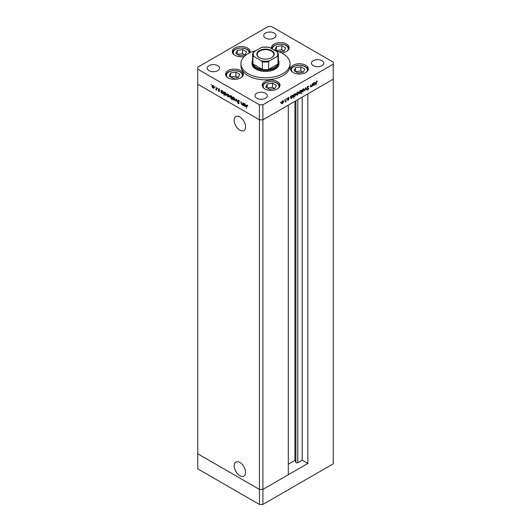 <?xml version="1.0" encoding="UTF-8"?>
<svg xmlns="http://www.w3.org/2000/svg" width="531" height="531" viewBox="0 0 531 531"><rect width="100%" height="100%" fill="white"/><g stroke="black" fill="none" stroke-linecap="round" stroke-linejoin="round"><path stroke-width="0.8" d="M234.164 120.285A8.084 4.666 -120 0 0 237.689 128.416A8.084 4.666 -120 0 0 243.921 130.586A8.084 4.666 -120 0 0 245.594 126.882A8.084 4.666 -120 0 0 242.063 118.752A8.084 4.666 -120 0 0 235.837 116.581A8.084 4.666 -120 0 0 234.164 120.285M234.164 465.8A8.084 4.666 -120 0 0 237.689 473.931A8.084 4.666 -120 0 0 243.921 476.095A8.084 4.666 -120 0 0 245.594 472.398A8.084 4.666 -120 0 0 242.063 464.26A8.084 4.666 -120 0 0 235.837 462.096A8.084 4.666 -120 0 0 234.164 465.8M307.841 463.457L262.891 489.403L259.42 489.403L197.751 453.799L197.751 84.217L259.42 119.82L197.751 84.217L197.751 69.176L259.42 104.78L262.891 104.78L262.891 119.82L259.42 119.82L262.891 119.82L262.891 489.403L288.3 474.741L288.3 105.151L262.891 119.82L333.249 79.205L307.841 93.874L307.841 463.457L302.199 460.198L297.798 462.733A1.148 0.664 180 0 1 296.172 462.733A1.148 0.664 180 0 1 295.88 462.441L294.924 460.384L288.3 464.207M262.891 104.78L333.249 64.158L333.249 463.828L262.891 504.45L259.42 504.45L197.751 468.846L197.751 453.799L259.42 489.403L259.42 504.45M259.42 104.78L259.42 489.403L262.891 489.403L262.891 504.45M294.924 460.384L294.924 101.328M302.199 460.198L302.199 97.133M251.986 62.658L251.986 63.66A13.514 7.799 0 0 0 255.949 69.176A13.514 7.799 0 0 0 270.671 70.869A13.514 7.799 0 0 0 279.014 63.66L279.014 62.658A13.514 7.799 180 0 1 270.671 69.86A13.514 7.799 180 0 1 255.949 68.174A13.514 7.799 180 0 1 251.986 62.658A13.514 7.799 180 0 1 252.603 60.328M256.035 50.571A24.565 14.184 0 0 0 240.935 63.66A24.565 14.184 0 0 0 248.13 73.69A24.565 14.184 0 0 0 274.899 76.763A24.565 14.184 0 0 0 290.065 63.66A24.565 14.184 0 0 0 282.87 53.631A24.565 14.184 0 0 0 274.965 50.571M240.935 63.66L240.935 65.665A24.565 14.184 0 0 0 248.13 75.694A24.565 14.184 0 0 0 274.899 78.767A24.565 14.184 0 0 0 290.065 65.665L290.065 63.66M305.737 65.253A8.908 5.144 0 0 0 296.032 64.138A8.908 5.144 0 0 0 290.53 68.884A8.908 5.144 0 0 0 293.139 72.521A8.908 5.144 0 0 0 302.843 73.636A8.908 5.144 0 0 0 308.345 68.884A8.908 5.144 0 0 0 305.737 65.253M277.381 81.621A8.908 5.144 0 0 0 267.677 80.506A8.908 5.144 0 0 0 262.175 85.259A8.908 5.144 0 0 0 264.783 88.896A8.908 5.144 0 0 0 274.487 90.011A8.908 5.144 0 0 0 279.99 85.259A8.908 5.144 0 0 0 277.381 81.621M240.762 70.583A8.908 5.144 0 0 0 231.058 69.475A8.908 5.144 0 0 0 225.562 74.221A8.908 5.144 0 0 0 228.164 77.858A8.908 5.144 0 0 0 237.875 78.973A8.908 5.144 0 0 0 243.371 74.221A8.908 5.144 0 0 0 240.762 70.583M249.882 52.708A8.908 5.144 0 0 0 250.088 51.62A8.908 5.144 0 0 0 247.479 47.989A8.908 5.144 0 0 0 237.775 46.874A8.908 5.144 0 0 0 232.273 51.62A8.908 5.144 0 0 0 234.881 55.257A8.908 5.144 0 0 0 244.366 56.425M281.403 52.848A8.908 5.144 0 0 0 289.229 47.744A8.908 5.144 0 0 0 286.621 44.113A8.908 5.144 0 0 0 276.916 42.998A8.908 5.144 0 0 0 271.414 47.744A8.908 5.144 0 0 0 271.54 48.587L272.469 46.887L274.268 45.447L278.125 44.159L282.983 44.239L286.348 45.427L288.187 46.901L289.103 48.606M209.041 70.676A6.14 3.544 180 0 1 207.243 68.174A6.14 3.544 180 0 1 211.033 64.895A6.14 3.544 180 0 1 217.73 65.665A6.14 3.544 180 0 1 219.529 68.174A6.14 3.544 180 0 1 215.739 71.446A6.14 3.544 180 0 1 209.041 70.676M313.27 65.665A6.14 3.544 180 0 1 311.471 63.156A6.14 3.544 180 0 1 315.261 59.884A6.14 3.544 180 0 1 321.959 60.647A6.14 3.544 180 0 1 323.757 63.156A6.14 3.544 180 0 1 319.967 66.435A6.14 3.544 180 0 1 313.27 65.665M265.5 93.244A6.14 3.544 0 0 0 258.809 92.474A6.14 3.544 0 0 0 255.013 95.753A6.14 3.544 0 0 0 256.812 98.262A6.14 3.544 0 0 0 263.509 99.025A6.14 3.544 0 0 0 267.299 95.753A6.14 3.544 0 0 0 265.5 93.244M274.188 33.068A6.14 3.544 0 0 0 267.491 32.298A6.14 3.544 0 0 0 263.701 35.577A6.14 3.544 0 0 0 265.5 38.086A6.14 3.544 0 0 0 272.191 38.849A6.14 3.544 0 0 0 275.987 35.577A6.14 3.544 0 0 0 274.188 33.068M333.249 64.158L333.249 62.154L271.58 26.55L268.109 26.55L197.751 67.171L197.751 69.176M242.906 104.554L241.791 104.733L240.955 102.954L240.955 101.64L241.837 104.441L242.594 104.202L242.906 102.768L242.906 105.33L242.508 104.806M241.837 104.441L242.906 104.016M238.047 100.405L238.472 100.12L239.401 101.421L238.472 100.478L237.881 100.731L239.202 103.412L238.452 103.797L237.642 102.735L238.485 103.452L238.93 103.266L237.603 100.565L238.472 100.12M238.744 100.319L237.881 100.731M239.202 103.412L238.452 103.797L239.262 103.246M238.485 103.452L239.169 103.133M236.242 98.919L237.291 102.091L236.262 99.629L235.525 101.069L235.226 100.897L236.242 98.919M234.496 100.094L233.647 100.034L232.804 99.124L232.498 98.036L232.85 97.279L233.647 97.379L234.802 99.363L234.443 100.127M228.841 96.834L227.998 96.768L227.155 95.859L227.195 94.014L227.998 94.113L229.146 96.098L228.795 96.861M221.606 90.708L222.336 90.847L223.498 92.852L223.166 93.575L222.33 93.496L221.434 92.46L221.161 92.772L221.161 90.21L221.527 90.748M211.046 84.323L211.046 84.914L211.046 84.323M213.88 88.192L213.031 88.126L212.188 87.217L212.227 85.378L213.031 85.471L214.179 87.456L213.827 88.219M214.982 86.599L214.982 87.184L214.982 86.599M216.363 87.442L216.635 90.164L215.586 89.513L216.316 89.155L216.363 87.442M216.635 89.474L215.825 89.739L216.017 89.261M215.871 89.454L216.635 88.969M217.438 88.013L217.438 88.604L217.438 88.013M219.442 91.159L218.885 91.505L218.314 90.814L219.17 91.013L218.274 89.241L218.925 88.876L219.562 89.593L218.546 89.387L219.442 91.159L218.885 91.505L219.177 91.153M218.885 91.193L219.403 90.881M218.812 89.447L218.706 88.989L218.274 89.241L218.925 88.876M219.177 89.062L218.546 89.387M224.494 92.374L225.224 92.513L226.379 94.518L226.053 95.241L225.217 95.162L224.314 94.1L224.042 95.474L224.042 91.876L224.407 92.414M231.954 98.228L230.773 98.374L229.618 96.37L229.95 95.64L230.786 95.719L231.682 96.761L231.954 96.443L231.954 100.04L231.582 98.454M243.975 103.625L244.711 103.764L245.866 105.769L245.534 106.492L244.698 106.412L243.802 105.377L243.53 105.689L243.53 103.127L243.895 103.664M247.459 105.35L246.762 106.167L246.49 108.344L246.49 105.974L247.2 105.158L247.931 105.981L246.908 105.483L246.981 105.058M246.703 105.085L247.2 105.158M310.881 86.699L310.443 84.847L310.748 86.46L311.319 86.639L312.394 83.725L312.394 86.287L312.122 85.982L310.695 87.051M310.443 86.287L311.319 86.639M307.091 87.642L307.96 86.195L308.883 86.427L307.96 86.553L307.363 87.489L308.69 88.644L307.94 89.892L307.13 89.766L308.418 88.816L307.23 88.073M307.96 86.195L308.883 86.427L308.245 86.44M308.624 86.752L307.688 86.394M307.097 87.555L308.392 88.133M307.615 89.573L307.94 89.892L307.13 89.766M307.376 89.407L307.973 89.513M308.418 88.816L307.376 88.113M305.73 87.569L306.779 89.527L306.487 89.699L305.743 88.259L304.714 90.721L305.73 87.569M304.283 89.679L303.135 91.677L302.292 91.744L301.986 91.007L303.135 89.022L303.938 88.923L304.283 89.679L303.944 89.48M298.634 92.945L297.479 94.943L296.637 95.003L296.331 94.272L297.479 92.288L298.289 92.188L298.634 92.945L298.296 92.746M290.643 98.056L290.643 96.277L290.915 96.562L291.824 95.553L292.647 95.474L292.979 96.217L291.818 98.215L291.048 98.315M280.567 102.052L280.567 102.636L280.567 102.052M283.707 101.56L282.558 103.558L281.709 103.625L281.41 102.888L282.558 100.903L283.362 100.804L283.707 101.56L283.368 101.361M284.503 99.775L284.503 100.366L284.503 99.775M285.851 99.045L286.123 101.454L285.067 102.018L285.804 100.817L285.851 99.045M286.919 98.381L286.919 98.965L286.919 98.381M288.93 99.204L288.366 100.206L287.802 100.167L288.658 99.377L287.762 98.64L288.413 97.525L289.043 97.505L288.034 98.467L288.824 98.872L288.479 99.124M287.616 99.636L288.366 100.206L287.802 100.167M287.981 99.841L288.366 99.888M288.579 99.191L287.862 98.978M288.413 97.525L288.924 97.432M288.864 97.843L288.187 97.691M287.775 98.481L288.665 98.773M293.53 96.37L293.802 98.056L293.53 94.611L293.802 94.903L294.705 93.887L295.528 93.808L295.867 94.551L294.698 96.549L293.942 96.635M300.904 90.522L301.442 90.044L301.442 93.648L301.17 92.301L300.261 93.337L299.438 93.416L299.099 92.673L300.267 90.675L301.044 90.582M313.018 85.139L313.018 83.36L313.29 83.652L314.193 82.637L315.016 82.557L315.354 83.301L314.186 85.299L313.416 85.398M316.668 81.522L315.978 85.166L315.978 82.796L316.688 81.157L317.419 81.137L316.41 81.369M282.213 103.359L282.558 103.558M282.12 103.306L281.277 103.372M283.123 100.737L283.269 101.215M282.996 101.467L282.12 100.97M281.244 102.476L282.12 102.994M281.43 102.583L282.558 103.246L283.435 101.713L282.558 101.215L281.682 102.729L282.558 103.246M282.306 101.076L283.435 101.713M287.935 99.954L287.364 99.914M288.147 98.939L288.512 99.144M288.267 99.105L287.43 98.726M288.433 97.598L287.988 97.578L288.433 97.598M288.393 98.62L288.492 98.958M292.402 95.394L292.548 95.885M292.634 96.018L292.979 96.217M291.38 97.963L290.484 97.963M292.276 96.124L291.38 95.62M290.484 97.146L291.38 97.651M290.643 97.239L291.811 97.903L292.707 96.37L291.811 95.872L290.915 97.399L291.811 97.903M291.565 95.733L292.707 96.37M295.282 93.728L295.428 94.226M295.521 94.352L295.867 94.551M294.267 96.297L293.364 96.277M295.156 94.458L294.267 93.96M293.364 95.48L294.26 95.985M293.53 95.573L294.698 96.237L295.594 94.71L294.698 94.206L293.802 95.733L294.698 96.237M294.453 94.067L295.594 94.71M297.141 94.744L297.479 94.943M297.048 94.691L296.205 94.757M298.05 92.115L298.196 92.6M297.924 92.845L297.048 92.348M296.172 93.861L297.048 94.372M296.358 93.967L297.486 94.624L298.362 93.098L297.486 92.6L296.61 94.113L297.486 94.624M297.234 92.454L298.362 93.098M301.004 90.582L301.004 90.987M299.915 93.137L300.261 93.337M299.75 93.124L299.245 93.25M298.94 92.268L299.836 92.766M300.732 91.239L299.836 90.741M301.17 91.491L300.274 90.993L299.371 92.513L300.267 93.018L301.17 91.491L300.022 90.847M299.126 92.374L300.267 93.018M302.789 91.478L303.135 91.677M302.697 91.425L301.854 91.491M303.699 88.856L303.845 89.334M303.579 89.586L302.703 89.089M301.827 90.595L302.703 91.113M302.013 90.701L303.135 91.365L304.011 89.832L303.135 89.341L302.258 90.847L303.135 91.365M302.882 89.195L304.011 89.832M305.63 87.88L306.779 89.527M308.192 86.5L307.522 86.301M307.037 87.522L307.588 87.768L307.037 87.522M308.086 87.954L308.69 88.644M307.509 89.646L306.699 89.513M307.98 88.564L307.781 88.226L307.98 88.564M310.316 86.214L310.887 86.387M314.77 82.478L314.916 82.975M315.002 83.102L315.354 83.301M313.755 85.046L312.852 85.046M314.644 83.208L313.748 82.71M312.852 84.23L313.748 84.734M313.018 84.323L314.186 84.987L315.082 83.46L314.186 82.955L313.29 84.482L314.186 84.987M313.94 82.816L315.082 83.46M316.907 81.064L317.259 81.495M316.821 81.25L316.436 81.21M316.529 81.263L316.868 81.455M214.312 87.94L213.469 87.88M213.369 87.934L213.031 88.126M212.221 85.936L211.882 86.128M212.32 85.79L212.466 85.305M213.469 85.537L212.592 86.035M213.469 87.562L214.345 87.051M212.154 86.287L213.031 87.814L213.907 87.296L213.031 85.79L212.154 86.287L213.283 85.644M214.159 87.157L213.031 87.814M216.801 89.381L216.256 89.487M216.309 89.201L216.748 88.909L216.309 89.201M218.706 88.989L219.363 88.624M219.88 90.907L219.316 91.252M221.593 91.146L221.593 90.721M223.352 93.41L222.854 93.297M222.668 93.303L222.33 93.496M222.761 90.907L221.865 91.392M222.761 92.932L223.657 92.44M221.434 91.644L222.33 93.177L223.226 92.686L222.33 91.153L221.434 91.644L222.582 91.013M223.471 92.547L222.33 93.177M224.474 92.806L224.474 92.381M226.239 95.076L225.741 94.963M225.549 94.969L225.217 95.162M225.648 92.573L224.752 93.058M225.642 94.591L226.545 94.106M224.314 93.31L225.21 94.843L226.106 94.352L225.21 92.819L224.314 93.31L225.463 92.679M226.359 94.213L225.21 94.843M229.279 96.582L228.43 96.516M228.337 96.576L227.998 96.768M227.188 94.578L226.85 94.77M227.288 94.425L227.434 93.947M228.43 94.179L227.553 94.677M228.43 96.204L229.312 95.686M227.122 94.93L227.998 96.456L228.874 95.938L227.998 94.432L227.122 94.93L228.25 94.286M229.12 95.799L227.998 96.456M232.113 98.135L231.211 98.122M231.104 98.182L230.773 98.374M229.963 96.171L229.618 96.37M230.056 96.045L230.195 95.56M231.217 97.81L232.113 97.326M231.217 95.786L230.321 96.277M231.874 97.883L231.443 98.135L231.682 97.571L230.786 96.038L229.89 96.529L230.779 98.062L231.954 97.419M231.038 95.892L229.89 96.529M234.928 99.848L234.085 99.782M233.985 99.835L233.647 100.034M232.837 97.837L232.498 98.036M232.936 97.691L233.082 97.206M234.085 97.439L233.209 97.936M234.085 99.47L234.961 98.952M232.77 98.189L233.647 99.715L234.529 99.204L233.647 97.691L232.77 98.189L233.899 97.545M234.775 99.058L233.647 99.715M235.724 100.684L235.226 100.897M235.664 100.651L236.381 99.251M238.91 100.226L238.313 100.478M243.065 104.461L242.222 104.481M242.269 104.195L243.025 103.95M243.961 104.063L243.961 103.631M245.72 106.326L245.229 106.213M245.037 106.22L244.698 106.412M245.136 103.824L244.24 104.308M245.13 105.842L246.032 105.357M243.802 104.561L244.698 106.094L245.594 105.603L244.698 104.069L243.802 104.561L244.95 103.93M245.846 105.463L244.698 106.094M259.374 57.667L259.374 57.667A8.662 4.998 180 0 1 259.374 50.598A8.662 4.998 180 0 1 271.626 50.598A8.662 4.998 180 0 1 271.626 57.667A8.662 4.998 180 0 1 259.374 57.667M271.494 57.74A8.29 4.786 0 0 0 273.79 54.434A8.29 4.786 0 0 0 271.361 51.049A8.29 4.786 0 0 0 262.327 50.007A8.29 4.786 0 0 0 257.21 54.434A8.29 4.786 0 0 0 259.506 57.74M253.898 56.459L252.988 56.432A12.897 7.447 180 0 1 252.603 54.633L252.603 62.154A12.897 7.447 0 0 0 252.988 63.952A12.897 7.447 0 0 0 256.38 67.417A12.897 7.447 0 0 0 262.38 69.382A12.897 7.447 0 0 0 268.62 69.382A12.897 7.447 0 0 0 278.012 63.952A12.897 7.447 0 0 0 278.397 62.154L278.397 54.633A12.897 7.447 180 0 1 278.012 56.432L277.102 56.459A12.286 7.089 0 0 0 277.102 51.806L269.529 47.432A12.286 7.089 0 0 0 261.471 47.432L253.898 51.806A12.286 7.089 0 0 0 253.898 56.459L261.471 60.826A12.286 7.089 0 0 0 269.529 60.826L277.102 56.459M278.397 60.328A13.514 7.799 180 0 1 279.014 62.658M252.988 56.432L252.988 63.952L262.38 69.382L262.38 61.855L261.471 60.826M269.529 60.826L268.62 61.855L268.62 69.382L278.012 63.952L278.012 56.432M268.62 47.405L269.529 47.432M277.102 51.806L278.012 52.828A12.897 7.447 180 0 1 278.397 54.633L278.012 52.828M261.471 47.432L262.38 47.405M252.988 52.828L252.603 54.633A12.897 7.447 180 0 1 252.988 52.828L253.898 51.806M304.774 69.063L300.871 66.806L295.528 67.636L294.101 70.716L298.004 72.973L303.347 72.15L304.774 69.063M295.528 71.539L295.528 67.636M303.095 72.183L300.871 70.902L295.78 71.685M300.871 70.902L300.871 66.806M276.419 85.438L272.516 83.181L267.173 84.004L265.746 87.084L269.648 89.341L274.992 88.518L276.419 85.438M267.173 87.914L267.173 84.004M274.739 88.558L272.516 87.27L267.425 88.06M272.516 87.27L272.516 83.181M279.014 51.812L284.231 51.003L285.665 47.923L281.755 45.666L276.412 46.489L274.985 49.575L278.583 51.653M276.412 50.399L276.412 46.489M283.979 51.042L281.755 49.761L276.664 50.545M281.755 49.761L281.755 45.666M246.517 51.799L242.614 49.542L237.271 50.372L235.844 53.452L239.746 55.709L245.09 54.885L246.517 51.799M237.271 54.275L237.271 50.372M244.837 54.919L242.614 53.638L237.523 54.421M242.614 53.638L242.614 49.542M239.806 74.4L235.897 72.143L230.554 72.966L229.126 76.052L233.036 78.309L238.373 77.48L239.806 74.4M230.554 76.876L230.554 72.966M238.12 77.519L235.897 76.232L230.806 77.022M235.897 76.232L235.897 72.143M295.88 462.441L295.88 100.777M297.798 462.733L297.798 99.669M268.62 61.855A12.897 7.447 180 0 1 262.38 61.855M306.341 72.136A7.925 4.573 0 0 0 305.697 67.085A7.925 4.573 0 0 0 297.387 65.472A7.925 4.573 0 0 0 292.535 72.136M277.985 88.504A7.925 4.573 0 0 0 277.341 83.46A7.925 4.573 0 0 0 269.031 81.84A7.925 4.573 0 0 0 264.179 88.504M287.225 50.996A7.925 4.573 0 0 0 286.581 45.945A7.925 4.573 0 0 0 278.271 44.332A7.925 4.573 0 0 0 272.423 49.104M249.059 53.12A7.925 4.573 0 0 0 239.129 48.208A7.925 4.573 0 0 0 234.277 54.872M241.366 77.473A7.925 4.573 0 0 0 240.722 72.422A7.925 4.573 0 0 0 232.412 70.809A7.925 4.573 0 0 0 227.56 77.473M281.941 103.299L281.503 103.047M283.182 101.142L282.744 100.897M288.552 99.164L288.114 98.912M288.818 97.817L288.386 97.565M288.127 98.686L287.696 98.434M291.167 97.969L290.736 97.724M292.448 95.806L292.01 95.553M294.055 96.31L293.616 96.058M295.329 94.14L294.897 93.887M296.869 94.684L296.431 94.432M298.103 92.527L297.672 92.275M300.918 90.92L300.486 90.668M299.637 93.084L299.205 92.832M302.517 91.418L302.086 91.166M303.759 89.268L303.32 89.016M308.405 86.533L307.973 86.281M307.595 87.861L307.157 87.608M307.562 89.547L307.124 89.294M308.239 88.491L307.807 88.239M310.894 86.706L310.462 86.46M313.542 85.06L313.104 84.807M314.817 82.889L314.385 82.637M212.407 85.717L212.845 85.464M213.654 87.874L214.086 87.622M216.137 89.46L216.568 89.215M219.077 91.213L219.509 90.96M218.653 89.168L219.084 88.916M221.673 91.08L222.104 90.834M222.967 93.25L223.398 92.998M224.553 92.746L224.991 92.5M225.848 94.916L226.286 94.664M227.374 94.359L227.812 94.106M228.615 96.509L229.053 96.264M230.149 95.965L230.58 95.719M233.029 97.618L233.461 97.365M234.271 99.775L234.702 99.523M238.021 100.419L238.452 100.167M242.395 104.488L242.826 104.235M244.041 103.996L244.479 103.751M245.335 106.167L245.773 105.915M246.908 105.483L247.34 105.231M262.029 47.206L268.971 47.206M308.219 69.747L307.303 68.041L305.464 66.567L302.099 65.379L297.234 65.3L293.384 66.587L291.585 68.028L290.656 69.747M279.864 86.115L278.948 84.416L277.109 82.936L273.744 81.754L268.878 81.674L265.029 82.955L263.23 84.402L262.301 86.115M249.962 52.483L249.046 50.777L247.207 49.303L243.842 48.115L238.977 48.042L235.127 49.323L233.328 50.764L232.399 52.483M243.244 75.077L242.328 73.378L240.49 71.904L237.125 70.716L232.266 70.636L228.41 71.917L226.611 73.364L225.682 75.077"/></g></svg>
